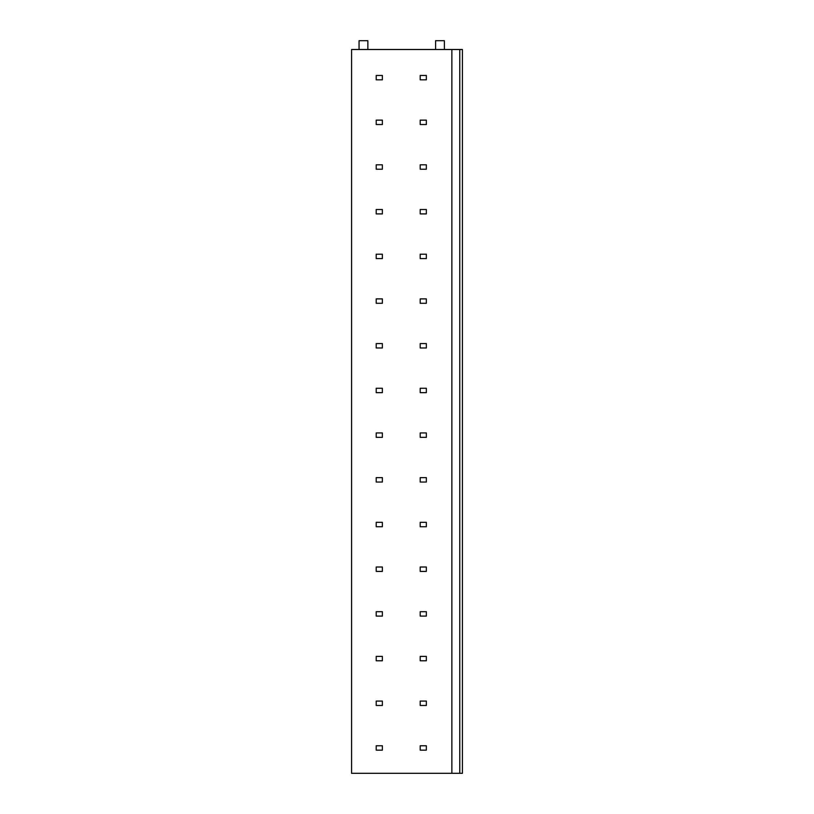 <?xml version="1.0" encoding="UTF-8"?>
<svg xmlns="http://www.w3.org/2000/svg" width="814" height="814" viewBox="0 0 814 814"><rect width="100%" height="100%" fill="white"/><g stroke="black" fill="none" stroke-linecap="round" stroke-linejoin="round"><path stroke-width="1.22" d="M451.862 773.3L451.862 49.501L351.577 49.501L351.577 773.3L459.778 773.3L459.778 49.501L462.423 49.501L462.423 773.3L459.778 773.3M451.862 49.501L459.778 49.501M359.055 49.501L359.055 40.7L367.857 40.7L367.857 49.501M435.592 49.501L435.592 40.7L444.383 40.7L444.383 49.501M382.366 75.448L376.21 75.448L376.21 79.843L382.366 79.843L382.366 75.448M426.353 75.448L420.197 75.448L420.197 79.843L426.353 79.843L426.353 75.448M382.366 120.136L376.21 120.136L376.21 124.532L382.366 124.532L382.366 120.136M426.353 120.136L420.197 120.136L420.197 124.532L426.353 124.532L426.353 120.136M382.366 164.825L376.21 164.825L376.21 169.22L382.366 169.22L382.366 164.825M426.353 164.825L420.197 164.825L420.197 169.22L426.353 169.22L426.353 164.825M382.366 209.513L376.21 209.513L376.21 213.909L382.366 213.909L382.366 209.513M426.353 209.513L420.197 209.513L420.197 213.909L426.353 213.909L426.353 209.513M382.366 254.202L376.21 254.202L376.21 258.598L382.366 258.598L382.366 254.202M426.353 254.202L420.197 254.202L420.197 258.598L426.353 258.598L426.353 254.202M382.366 298.891L376.21 298.891L376.21 303.286L382.366 303.286L382.366 298.891M426.353 298.891L420.197 298.891L420.197 303.286L426.353 303.286L426.353 298.891M382.366 343.579L376.21 343.579L376.21 347.975L382.366 347.975L382.366 343.579M426.353 343.579L420.197 343.579L420.197 347.975L426.353 347.975L426.353 343.579M382.366 388.268L376.21 388.268L376.21 392.663L382.366 392.663L382.366 388.268M426.353 388.268L420.197 388.268L420.197 392.663L426.353 392.663L426.353 388.268M382.366 432.946L376.21 432.946L376.21 437.352L382.366 437.352L382.366 432.946M426.353 432.946L420.197 432.946L420.197 437.352L426.353 437.352L426.353 432.946M382.366 477.635L376.21 477.635L376.21 482.041L382.366 482.041L382.366 477.635M426.353 477.635L420.197 477.635L420.197 482.041L426.353 482.041L426.353 477.635M382.366 522.323L376.21 522.323L376.21 526.729L382.366 526.729L382.366 522.323M426.353 522.323L420.197 522.323L420.197 526.729L426.353 526.729L426.353 522.323M382.366 567.012L376.21 567.012L376.21 571.418L382.366 571.418L382.366 567.012M426.353 567.012L420.197 567.012L420.197 571.418L426.353 571.418L426.353 567.012M382.366 611.701L376.21 611.701L376.21 616.096L382.366 616.096L382.366 611.701M426.353 611.701L420.197 611.701L420.197 616.096L426.353 616.096L426.353 611.701M382.366 656.389L376.21 656.389L376.21 660.785L382.366 660.785L382.366 656.389M426.353 656.389L420.197 656.389L420.197 660.785L426.353 660.785L426.353 656.389M382.366 701.078L376.21 701.078L376.21 705.473L382.366 705.473L382.366 701.078M426.353 701.078L420.197 701.078L420.197 705.473L426.353 705.473L426.353 701.078M382.366 745.766L376.21 745.766L376.21 750.162L382.366 750.162L382.366 745.766M426.353 745.766L420.197 745.766L420.197 750.162L426.353 750.162L426.353 745.766"/></g></svg>
